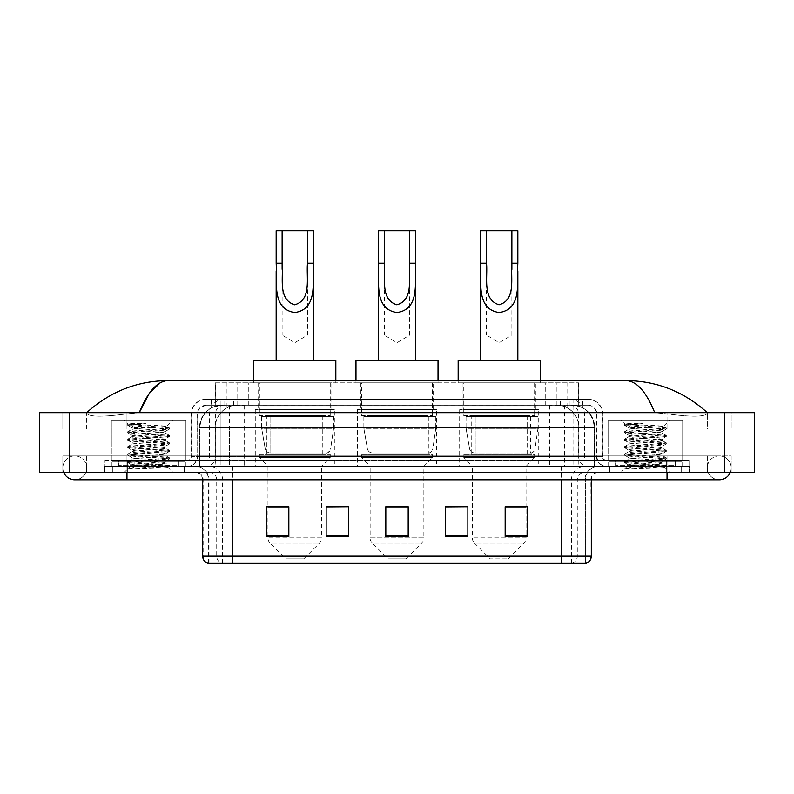 <?xml version="1.0" encoding="UTF-8"?>
<svg xmlns="http://www.w3.org/2000/svg" width="794" height="794" viewBox="0 0 794 794"><rect width="100%" height="100%" fill="white"/><g stroke="black" fill="none" stroke-linecap="round" stroke-linejoin="round"><path stroke-width="0.6" stroke-dasharray="3.97 2.98" d="M538.729 409.684L459.657 409.684L538.729 409.684L538.729 466.376L459.657 466.376L538.729 466.376M459.657 409.684L459.657 466.376M436.531 409.684L357.469 409.684L436.531 409.684L436.531 466.376L357.469 466.376L436.531 466.376M357.469 409.684L357.469 466.376M334.343 409.684L255.271 409.684L334.343 409.684L334.343 466.376L255.271 466.376L334.343 466.376M255.271 409.684L255.271 466.376M571.541 405.208L564.276 405.208L575.422 405.476C578.231 406.31 579.183 406.846 578.28 407.074L567.76 407.074L561.765 405.794L549.408 405.238L244.592 405.238L232.235 405.794L226.24 407.074L215.72 407.074L215.382 382.827L578.618 382.827L215.382 382.827M574.141 405.297A22.381 22.381 0 0 1 594.508 427.579L594.508 466.376L199.493 466.376L594.508 466.376M215.382 406.925L219.859 405.297L229.724 405.208L222.459 405.208M219.859 405.297A22.381 22.381 0 0 0 199.493 427.579L199.949 466.376M330.989 382.827L258.626 382.827L330.989 382.827L330.989 409.684L258.626 409.684L330.989 409.684M258.626 382.827L258.626 409.684M433.177 382.827L360.823 382.827L433.177 382.827L433.177 409.684L360.823 409.684L433.177 409.684M360.823 382.827L360.823 409.684M535.374 382.827L463.011 382.827L535.374 382.827L535.374 409.684L463.011 409.684L535.374 409.684M463.011 382.827L463.011 409.684M578.618 382.827L578.28 407.074L578.28 382.827M229.724 405.208L564.276 405.208M667.029 472.341L667.029 455.925L667.029 472.341L667.029 455.925L126.971 455.925L719.245 455.925A11.94 11.94 0 0 1 730.301 472.341A11.94 11.94 0 0 0 731.175 467.865A11.94 11.94 0 0 1 730.301 472.341A11.94 11.94 0 0 0 719.245 455.925A11.94 11.94 0 0 0 707.305 467.865A11.94 11.94 0 0 1 719.245 455.925L667.029 455.925L731.175 455.925L731.175 472.341L86.695 472.341L731.175 472.341L731.175 455.925L62.825 455.925L62.825 472.341L667.029 472.341L62.825 472.341L62.825 455.925L667.029 455.925L667.029 479.794L667.029 467.865L667.029 479.794L126.971 479.794L126.971 455.925L86.695 455.925L126.971 455.925L126.971 479.794L126.971 466.376L689.4 466.376L689.4 472.341L689.4 466.376L104.6 466.376L104.6 472.341L104.6 466.376L126.971 466.376L126.971 472.341L126.971 455.925L126.971 472.341M126.971 479.794L74.755 479.794A11.94 11.94 0 0 0 86.695 467.865A11.94 11.94 0 0 0 74.755 455.925A11.94 11.94 0 0 0 63.699 472.341A11.94 11.94 0 0 1 62.825 467.865A11.94 11.94 0 0 0 63.699 472.341M74.755 479.794A11.94 11.94 0 0 0 86.695 467.865A11.94 11.94 0 0 1 74.755 479.794A11.94 11.94 0 0 0 86.695 467.865A11.94 11.94 0 0 0 74.755 455.925A11.94 11.94 0 0 0 62.825 467.865M667.029 479.794L719.245 479.794A11.94 11.94 0 0 1 707.305 467.865A11.94 11.94 0 0 0 719.245 479.794A11.94 11.94 0 0 1 707.305 467.865M608.095 466.376L608.095 420.125L608.095 460.401L682.691 460.401L682.691 420.125L608.095 420.125L682.691 420.125L608.095 420.125L682.691 420.125L682.691 466.376L608.095 466.376L682.691 466.376M111.309 466.376L111.309 420.125L111.309 460.401L185.905 460.401L185.905 420.125L111.309 420.125L185.905 420.125L111.309 420.125L185.905 420.125L185.905 466.376L111.309 466.376L185.905 466.376M221.973 405.208L572.305 405.208L221.973 405.208A22.381 22.381 0 0 0 199.592 427.579L229.426 427.579L229.426 466.376L199.592 466.376L594.686 466.376L229.426 466.376M572.305 405.208A22.381 22.381 0 0 1 594.686 427.579L594.686 466.376M707.305 412.662C683.942 391.571 656.807 380.872 625.9 380.594L168.1 380.594C137.312 380.832 110.168 391.521 86.695 412.662L86.695 413.337C89.077 416.919 102.495 417.088 126.971 413.853L139.268 412.662L654.732 412.662L667.029 413.853C691.455 417.088 704.883 416.919 707.305 413.337L707.305 412.662L707.305 413.337C704.923 416.919 691.505 417.088 667.029 413.853L654.732 412.662L139.268 412.662L126.971 413.853C102.545 417.088 89.117 416.919 86.695 413.337L86.695 412.662M754.3 412.662L754.3 472.341L39.7 472.341L39.7 412.662L754.3 412.662M126.971 412.662L667.029 412.662L126.971 412.662L126.971 429.078L731.175 429.078L731.175 412.662L667.029 412.662L731.175 412.662L731.175 429.078L62.825 429.078L62.825 412.662L62.825 429.078L667.029 429.078L86.695 429.078L126.971 429.078L126.971 412.662M707.305 455.925L707.305 472.341L707.305 455.925M86.695 455.925L86.695 472.341L86.695 455.925M707.305 429.078L667.029 429.078L707.305 429.078L707.305 413.337L707.305 429.078M86.695 429.078L86.695 413.337L86.695 429.078M625.9 380.594C636.56 380.912 646.177 391.601 654.732 412.662M160.358 382.688L168.1 380.594M211.264 399.233L582.736 399.233L211.264 399.233L211.264 405.208L582.736 405.208L211.264 405.208M587.957 405.208L206.043 405.208L587.957 405.208A8.952 8.952 0 0 1 596.909 414.16L596.909 456.679L191.126 456.679A3.732 3.732 0 0 1 187.394 460.401L606.606 460.401L187.394 460.401M206.043 399.233L587.957 399.233L206.043 399.233A14.917 14.917 0 0 0 191.126 414.16L596.909 414.16L197.091 414.16L197.091 456.679A9.697 9.697 0 0 1 187.394 466.376L606.606 466.376L187.394 466.376M587.957 399.233A14.917 14.917 0 0 1 602.874 414.16L602.874 456.679L555.155 456.679L555.155 460.401M675.228 460.401L615.558 460.401L675.228 460.401L675.228 466.376L615.558 466.376L675.228 466.376L675.228 461.9L615.558 461.9L675.228 461.9M615.558 460.401L615.558 461.9M178.442 460.401L118.772 460.401L178.442 460.401L178.442 466.376L118.772 466.376L178.442 466.376L178.442 461.9L118.772 461.9L178.442 461.9M118.772 460.401L118.772 461.9M104.967 460.401L127.348 460.401L104.967 460.401L104.967 466.376L689.033 466.376L104.967 466.376L104.967 460.401M666.652 460.401L127.348 460.401L689.033 460.401L666.652 460.401L666.652 466.376L666.652 460.401M689.033 460.401L689.033 466.376L689.033 460.401M184.407 466.376L184.407 472.341L112.798 472.341L184.407 472.341L112.798 472.341L184.407 472.341L184.407 466.376L112.798 466.376L112.798 472.341L112.798 466.376L184.407 466.376M681.202 466.376L681.202 472.341L609.594 472.341L681.202 472.341L609.594 472.341L681.202 472.341L681.202 466.376L609.594 466.376L609.594 472.341L609.594 466.376L681.202 466.376M185.161 461.9L112.053 461.9L185.161 461.9L185.161 466.376L112.053 466.376L185.161 466.376M112.053 461.9L112.053 466.376M681.947 461.9L608.839 461.9L681.947 461.9L681.947 466.376L608.839 466.376L681.947 466.376M608.839 461.9L608.839 466.376M208.058 563.343L585.347 563.343L585.347 479.794A13.429 13.429 0 0 1 598.775 466.376L195.225 466.376L598.775 466.376M208.653 563.343L208.653 479.794L591.312 479.794A7.464 7.464 0 0 1 598.775 472.341L195.225 472.341L598.775 472.341M615.558 466.376L675.228 466.376L615.558 466.376M118.772 466.376L178.442 466.376L118.772 466.376M505.163 506.88L527.534 506.88L527.534 536.565L527.534 506.721L527.534 536.565L505.163 536.565L505.163 506.88L505.163 536.565L527.534 536.565L527.534 507.019L527.534 536.565L527.534 507.912L505.163 507.912L505.163 506.721L505.163 536.565L505.163 506.721L527.534 506.721L505.163 506.721L526.045 506.721L526.045 466.376L472.341 466.376L472.341 537.875A7.464 7.464 0 0 0 474.524 543.146L523.861 543.146L474.524 543.146L490.245 558.867L508.14 558.867L490.245 558.867M467.865 535.523L467.865 506.721L467.865 536.565L445.484 536.565L445.484 506.88L445.484 536.565L467.865 536.565L467.865 507.019L467.865 536.565L467.865 507.912L445.484 507.912L445.484 506.721L445.484 536.565L445.484 506.88L445.484 536.565L445.484 507.912L467.865 507.912L467.865 506.88L467.865 535.523L445.484 535.523L445.484 536.565L467.865 536.565L467.865 506.88L445.484 506.88L445.484 535.523M288.837 506.88L266.466 506.88L266.466 536.565L288.837 536.565L288.837 506.721L288.837 536.565L266.466 536.565L266.466 506.88L266.466 536.565L288.837 536.565L288.837 507.019L288.837 536.565L288.837 507.912L266.466 507.912L266.466 536.565L266.466 506.88L266.466 536.565L266.466 507.912L288.837 507.912L288.837 506.721L266.466 506.721L288.837 506.721L267.955 506.721L267.955 466.376L259.38 457.423L330.235 457.423L259.38 457.423L259.38 454.436L330.235 454.436L259.38 454.436M348.516 535.523L348.516 506.721L348.516 536.565L326.136 536.565L326.136 506.88L326.136 536.565L348.516 536.565L348.516 507.019L348.516 536.565L348.516 507.912L326.136 507.912L326.136 506.721L326.136 536.565L326.136 506.88L326.136 536.565L326.136 507.912L348.516 507.912L348.516 506.88L348.516 535.523L326.136 535.523L326.136 536.565L348.516 536.565L348.516 506.88L326.136 506.88L326.136 535.523M408.185 535.523L408.185 506.721L408.185 536.565L385.815 536.565L385.815 506.88L385.815 536.565L408.185 536.565L408.185 507.019L408.185 536.565L408.185 507.912L385.815 507.912L385.815 536.565L385.815 506.721L408.185 506.721L385.815 506.721L408.185 506.721L408.185 535.523L385.815 535.523M584.98 563.343L585.942 563.343M689.033 472.341L104.967 472.341L689.033 472.341L689.033 466.376L689.033 472.341M104.967 472.341L104.967 466.376L104.967 472.341M348.516 506.721L326.136 506.721L348.516 506.721M467.865 506.721L445.484 506.721L467.865 506.721M408.185 507.912L408.185 507.019L408.185 507.912L385.815 507.912L385.815 536.565L408.185 536.565L408.185 507.912M527.534 507.912L527.534 507.019L527.534 507.912L505.163 507.912L505.163 536.565L527.534 536.565L527.534 507.912M408.185 506.88L385.815 506.88M179.186 466.376L118.018 466.376L179.186 466.376A0.744 0.744 0 0 1 178.442 465.621L118.772 465.621L178.442 465.621L178.442 461.145A0.744 0.744 0 0 1 179.186 460.401L118.018 460.401L179.186 460.401M118.018 466.376A0.744 0.744 0 0 0 118.772 465.621L118.772 461.145A0.744 0.744 0 0 0 118.018 460.401M185.905 460.401L111.309 460.401M135.784 468.917L169.41 466.386L167.802 467.319L172.923 472.341L124.281 472.341L131.744 464.877C130.176 465.721 168.586 466.505 167.832 467.239C169.142 467.825 148.19 468.4 135.784 468.917L127.913 468.917C131.387 467.686 138.285 466.346 148.607 464.877L131.744 464.877C130.712 463.636 166.502 462.396 165.47 461.145C166.502 459.905 130.712 458.664 131.744 457.423C130.712 456.183 166.502 454.932 165.47 453.692C166.502 452.451 130.712 451.2 131.744 449.96C130.712 448.719 166.502 447.469 165.47 446.228C166.502 444.987 130.712 443.747 131.744 442.506C130.712 441.256 166.502 440.015 165.47 438.774C166.502 437.534 130.712 436.283 131.744 435.043C130.712 433.802 166.502 432.551 165.47 431.311L165.47 433.177C166.502 431.936 130.712 430.685 131.744 429.445C132.747 428.829 138.364 428.204 148.607 427.579L166.651 426.398C168.288 425.564 127.397 424.78 128.201 424.036L124.281 420.125L172.923 420.125L124.281 420.125M127.913 468.917L169.509 465.344L127.705 461.612L169.509 457.89L127.705 454.158L169.509 450.426L127.705 446.694L169.509 442.973L127.705 439.241L169.41 435.41L127.705 431.777L169.509 428.045L166.621 426.328L172.923 420.125M169.41 466.386L127.705 462.545L169.509 458.823L127.794 455.19L169.509 451.359L127.705 447.627L169.509 443.896L127.705 440.174L169.41 436.541L165.47 438.774L165.47 440.64C166.502 439.4 130.712 438.149 131.744 436.908C130.712 435.668 166.502 434.417 165.47 433.177L169.41 435.41M169.41 436.541L127.705 432.71L169.41 429.088L165.47 431.311C166.502 430.07 130.712 428.82 131.744 427.579L131.744 429.445L127.794 431.678M169.41 429.088L127.794 425.356L131.854 427.708L148.607 427.579M169.41 444.005L165.47 446.228L165.47 448.094C166.502 446.853 130.712 445.613 131.744 444.362C130.712 443.121 166.502 441.881 165.47 440.64L169.41 442.863M127.794 432.819L131.854 435.172L131.744 436.908L127.794 439.132M169.41 451.458L165.47 453.692L165.47 455.558C166.502 454.317 130.712 453.066 131.744 451.826C130.712 450.585 166.502 449.335 165.47 448.094L169.41 450.327M127.794 440.273L131.854 442.635L131.744 444.362L127.794 446.595M169.41 458.922L165.47 461.145L165.47 463.011C166.502 461.771 130.712 460.53 131.744 459.289C130.712 458.049 166.502 456.798 165.47 455.558L169.41 457.781M127.794 447.737L131.854 450.089L131.744 451.826L127.794 454.049M148.607 464.877C158.85 464.262 164.467 463.636 165.47 463.011L169.41 465.244M127.794 455.19L131.854 457.552L131.744 459.289L127.794 461.513M124.281 472.341L172.923 472.341M131.923 423.549L127.794 424.214L131.923 423.549L145.947 423.549C135.863 424.74 131.129 426.08 131.744 427.579M169.41 427.946L127.794 424.214M127.794 425.356L145.947 423.549M282.128 269.245L282.128 335.088L307.486 335.088L282.128 335.088L294.812 342.71L307.486 335.088L307.486 269.335M276.163 263.161L276.163 270.853M276.163 360.446L313.451 360.446L276.163 360.446M313.451 263.161L313.451 270.873M303.755 558.867L285.86 558.867L270.139 543.146L319.476 543.146L270.139 543.146A7.464 7.464 0 0 1 267.955 537.875L321.659 537.875A7.464 7.464 0 0 1 319.476 543.146L303.755 558.867L285.86 558.867M330.235 454.436L330.235 457.423L321.659 466.376L267.955 466.376L321.659 466.376L321.659 537.875L267.955 537.875L267.955 506.88M266.834 415.649L322.781 415.649L266.834 415.649L266.834 454.436L322.781 454.436L266.834 454.436M322.781 415.649L322.781 454.436M259.38 382.827L330.235 382.827L259.38 382.827L259.38 415.649L330.235 415.649L259.38 415.649M330.235 382.827L330.235 415.649M253.782 380.594L253.782 382.827L335.832 382.827L253.782 382.827M335.832 380.594L335.832 382.827M253.782 360.446L335.832 360.446M276.163 230.657L313.451 230.657M326.145 452.947L326.136 452.947A4.476 4.476 90 0 0 330.572 449.116L265.256 449.116C266.139 451.677 267.995 452.947 270.804 452.947L270.814 416.393L270.814 452.947C268.005 452.957 266.149 451.677 265.256 449.116L261.663 428.333L261.663 416.393L333.599 416.393L333.599 428.333L261.663 428.333L265.256 449.116L330.572 449.116C328.666 452.342 327.188 453.612 326.145 452.947L270.804 452.947L326.145 452.947L326.136 416.393L270.814 416.393L326.136 416.393M333.599 416.393L261.663 416.393L270.814 416.393L261.663 416.393L261.663 428.333L333.599 428.333L330.572 449.116M384.316 269.245L384.316 335.088L409.684 335.088L384.316 335.088L397 342.71L409.684 335.088L409.684 269.335M378.351 263.161L378.351 270.853M378.351 360.446L415.649 360.446L378.351 360.446M415.649 263.161L415.649 270.873M405.952 558.867L388.048 558.867L372.326 543.146L421.674 543.146L372.326 543.146A7.464 7.464 0 0 1 370.143 537.875L423.857 537.875A7.464 7.464 0 0 1 421.674 543.146L405.952 558.867L388.048 558.867M423.857 466.376L370.143 466.376L370.143 537.875L423.857 537.875L423.857 466.376L432.432 457.423L361.568 457.423L432.432 457.423L432.432 454.436L361.568 454.436L361.568 457.423L370.143 466.376L423.857 466.376M369.031 415.649L424.969 415.649L369.031 415.649L369.031 454.436L424.969 454.436L369.031 454.436M424.969 415.649L424.969 454.436M361.568 382.827L432.432 382.827L361.568 382.827L361.568 415.649L432.432 415.649L361.568 415.649M432.432 382.827L432.432 415.649M355.97 380.594L355.97 382.827L438.03 382.827L355.97 382.827M438.03 380.594L438.03 382.827M355.97 360.446L438.03 360.446M361.568 454.436L432.432 454.436M378.351 230.657L415.649 230.657M428.333 452.947L372.991 452.947L428.333 452.947A4.476 4.476 90 0 0 432.77 449.116L367.443 449.116C368.337 451.677 370.183 452.947 373.001 452.947L373.001 416.393L373.001 452.947C370.193 452.957 368.347 451.677 367.443 449.116L363.851 428.333L363.851 416.393L435.787 416.393L435.787 428.333L363.851 428.333L367.443 449.116L432.77 449.116C430.854 452.342 429.385 453.612 428.333 452.947L373.001 452.947L428.333 452.947L428.333 416.393L373.001 416.393L428.333 416.393M435.787 416.393L363.851 416.393L373.001 416.393L363.851 416.393L363.851 428.333L435.787 428.333L432.77 449.116M486.514 269.245L486.514 335.088L511.872 335.088L486.514 335.088L499.188 342.71L511.872 335.088L511.872 269.335M480.549 263.161L480.549 270.853M480.549 360.446L517.837 360.446L480.549 360.446M517.837 263.161L517.837 270.873M508.14 558.867L523.861 543.146A7.464 7.464 0 0 0 526.045 537.875L472.341 537.875L526.045 537.875L526.045 506.88M526.045 466.376L534.62 457.423L463.765 457.423L534.62 457.423L534.62 454.436L463.765 454.436L463.765 457.423L472.341 466.376L526.045 466.376M471.219 415.649L527.166 415.649L471.219 415.649L471.219 454.436L527.166 454.436L471.219 454.436M527.166 415.649L527.166 454.436M463.765 382.827L534.62 382.827L463.765 382.827L463.765 415.649L534.62 415.649L463.765 415.649M534.62 382.827L534.62 415.649M458.168 380.594L458.168 382.827L540.218 382.827L458.168 382.827M540.218 380.594L540.218 382.827M458.168 360.446L540.218 360.446M463.765 454.436L534.62 454.436M480.549 230.657L517.837 230.657M530.531 452.947L530.521 452.947A4.476 4.476 90 0 0 534.957 449.116L469.641 449.116C470.524 451.677 472.38 452.947 475.189 452.947L475.199 416.393L475.199 452.947C472.38 452.957 470.534 451.677 469.641 449.116L466.038 428.333L466.038 416.393L537.985 416.393L537.985 428.333L466.038 428.333L469.641 449.116L534.957 449.116C533.052 452.342 531.573 453.612 530.531 452.947L475.189 452.947L530.531 452.947L530.521 416.393L475.199 416.393L530.521 416.393M537.985 416.393L466.038 416.393L475.199 416.393L466.038 416.393L466.038 428.333L537.985 428.333L534.957 449.116M675.982 466.376L614.814 466.376L675.982 466.376A0.744 0.744 0 0 1 675.228 465.621L615.558 465.621L675.228 465.621L675.228 461.145A0.744 0.744 0 0 1 675.982 460.401L614.814 460.401L675.982 460.401M614.814 466.376A0.744 0.744 0 0 0 615.558 465.621L615.558 461.145A0.744 0.744 0 0 0 614.814 460.401M682.691 460.401L608.095 460.401M632.58 468.917L666.206 466.386L664.588 467.319L669.719 472.341L621.077 472.341L628.53 464.877C626.962 465.721 665.382 466.505 664.618 467.239C665.928 467.825 644.976 468.4 632.58 468.917L624.699 468.917C628.173 467.686 635.071 466.346 645.393 464.877L628.53 464.877C627.498 463.636 663.288 462.396 662.256 461.145C663.288 459.905 627.498 458.664 628.53 457.423C627.498 456.183 663.288 454.932 662.256 453.692C663.288 452.451 627.498 451.2 628.53 449.96C627.498 448.719 663.288 447.469 662.256 446.228C663.288 444.987 627.498 443.747 628.53 442.506C627.498 441.256 663.288 440.015 662.256 438.774C663.288 437.534 627.498 436.283 628.53 435.043C627.498 433.802 663.288 432.551 662.256 431.311L662.256 433.177C663.288 431.936 627.498 430.685 628.53 429.445C629.533 428.829 635.15 428.204 645.393 427.579L663.437 426.398C665.074 425.564 624.183 424.78 624.987 424.036L621.077 420.125L669.719 420.125L621.077 420.125M624.699 468.917L666.295 465.344L624.491 461.612L666.295 457.89L624.491 454.158L666.295 450.426L624.491 446.694L666.295 442.973L624.491 439.241L666.206 435.41L624.491 431.777L666.295 428.045L663.407 426.328L669.719 420.125M666.206 466.386L624.491 462.545L666.295 458.823L624.59 455.19L666.295 451.359L624.491 447.627L666.295 443.896L624.491 440.174L666.206 436.541L662.256 438.774L662.256 440.64C663.288 439.4 627.498 438.149 628.53 436.908C627.498 435.668 663.288 434.417 662.256 433.177L666.206 435.41M666.206 436.541L624.491 432.71L666.206 429.088L662.256 431.311C663.288 430.07 627.498 428.82 628.53 427.579L628.53 429.445L624.59 431.678M666.206 429.088L624.59 425.356L628.649 427.708L645.393 427.579M666.206 444.005L662.256 446.228L662.256 448.094C663.288 446.853 627.498 445.613 628.53 444.362C627.498 443.121 663.288 441.881 662.256 440.64L666.206 442.863M624.59 432.819L628.649 435.172L628.53 436.908L624.59 439.132M666.206 451.458L662.256 453.692L662.256 455.558C663.288 454.317 627.498 453.066 628.53 451.826C627.498 450.585 663.288 449.335 662.256 448.094L666.206 450.327M624.59 440.273L628.649 442.635L628.53 444.362L624.59 446.595M666.206 458.922L662.256 461.145L662.256 463.011C663.288 461.771 627.498 460.53 628.53 459.289C627.498 458.049 663.288 456.798 662.256 455.558L666.206 457.781M624.59 447.737L628.649 450.089L628.53 451.826L624.59 454.049M645.393 464.877C655.636 464.262 661.253 463.636 662.256 463.011L666.206 465.244M624.59 455.19L628.649 457.552L628.53 459.289L624.59 461.513M621.077 472.341L669.719 472.341M628.709 423.549L624.59 424.214L628.709 423.549L642.733 423.549C632.649 424.74 627.925 426.08 628.53 427.579M666.206 427.946L624.59 424.214M624.59 425.356L642.733 423.549M215.72 407.074L215.72 382.827M218.578 405.476A22.381 22.034 -90 0 0 199.949 427.579L594.508 427.579L564.673 427.579L564.673 466.376M594.051 466.376L594.051 427.579A22.381 22.034 90 0 0 575.422 405.476M229.327 405.208L229.327 427.579L199.493 427.579L199.493 466.376M549.408 405.238L549.408 466.376M561.765 405.794A22.381 22.034 90 0 1 578.796 427.579L578.796 466.376M244.592 405.238L244.592 466.376M232.235 405.794A22.381 22.034 -90 0 0 215.204 427.579L215.204 466.376M564.673 405.208L564.673 427.579L229.327 427.579L229.327 466.376M237.753 405.258L237.753 382.827M226.24 407.074L226.24 382.827M248.274 405.258L248.274 382.827M545.726 405.258L545.726 382.827M567.76 407.074L567.76 382.827M556.247 405.258L556.247 382.827M222.082 405.208A22.381 22.034 -90 0 0 200.048 427.579L199.592 466.376M564.842 405.208L564.842 427.579L594.686 427.579L594.23 466.376M229.426 405.208L229.426 427.579L564.842 427.579L564.842 466.376M724.465 412.662L724.465 472.341M69.535 412.662L69.535 472.341M667.029 429.078L667.029 412.662L667.029 429.078M126.971 429.078L126.971 413.853L126.971 429.078M572.196 405.208A22.381 22.034 -90 0 1 594.23 427.579L578.975 427.579L578.975 466.376M556.931 405.208A22.381 22.034 90 0 1 578.975 427.579L549.587 427.579L549.587 466.376M549.587 405.208L549.587 427.579L244.691 427.579L244.691 466.376M244.691 405.208L244.691 427.579L215.303 427.579L215.303 466.376M237.337 405.208A22.381 22.034 90 0 0 215.303 427.579L200.048 427.579L200.048 466.376M233.644 405.208L233.644 399.233M555.155 399.233L555.155 414.16L602.874 414.16L573.04 414.16L573.04 405.208M238.845 399.233L238.845 456.679L197.458 456.679A9.697 9.548 90 0 1 187.9 466.376M220.96 460.401L220.96 456.679L573.04 456.679L573.04 414.16L573.04 456.679L596.909 456.679C597.485 462.565 600.721 465.8 606.606 466.376M573.04 399.233L573.04 414.16L191.126 414.16L191.126 456.679L602.874 456.679C603.093 458.942 604.343 460.183 606.606 460.401M206.043 405.208L199.562 407.977L197.24 412.552L197.091 456.679L220.96 456.679L220.96 399.233M606.1 460.401A3.732 3.672 -90 0 1 602.428 456.679L602.428 414.16A14.917 14.689 90 0 0 587.729 399.233M127.348 460.401L127.348 466.376L127.348 460.401M224.156 399.233A14.917 14.689 -90 0 0 209.467 414.16L209.467 456.679A3.732 3.672 90 0 1 205.795 460.401M206.271 399.233A14.917 14.689 -90 0 0 191.572 414.16L191.572 456.679A3.732 3.672 90 0 1 187.9 460.401M569.844 399.233A14.917 14.689 90 0 1 584.533 414.16L584.533 456.679A3.732 3.672 -90 0 0 588.205 460.401M206.271 405.208A8.952 8.813 -90 0 0 197.458 414.16L555.155 414.16L555.155 456.679L238.845 456.679L238.845 460.401M573.04 460.401L573.04 466.376M238.845 405.208L238.845 466.376M224.156 405.208A8.952 8.813 -90 0 0 215.343 414.16L215.343 456.679A9.697 9.548 90 0 1 205.795 466.376M220.96 405.208L220.96 466.376M587.729 405.208A8.952 8.813 90 0 1 596.542 414.16L596.542 456.679A9.697 9.548 -90 0 0 606.1 466.376M569.844 405.208A8.952 8.813 90 0 1 578.657 414.16L578.657 456.679A9.697 9.548 -90 0 0 588.205 466.376M555.155 405.208L555.155 466.376M211.611 405.208L211.611 399.233M223.968 405.208L223.968 399.233M246.011 405.208L246.011 399.233M547.989 405.208L547.989 399.233M570.032 405.208L570.032 399.233M582.389 405.208L582.389 399.233M560.356 405.208L560.356 399.233M571.998 563.343A7.464 7.345 90 0 0 577.288 556.177L246.1 556.177L246.1 479.794L547.9 479.794L547.9 563.343L547.9 479.794L584.98 479.794A13.429 13.22 -90 0 1 598.21 466.376M232.523 563.343L232.523 479.794L208.653 479.794C207.859 471.646 203.383 467.17 195.225 466.376M561.477 472.341L561.477 479.794L202.688 479.794L246.1 479.794L246.1 472.341M591.312 479.794L232.523 479.794L232.523 472.341M246.1 466.376L246.1 563.343L246.1 556.177L202.688 556.177M208.425 563.343A7.464 7.345 -90 0 1 203.135 556.177L203.135 479.794A7.464 7.345 90 0 0 195.79 472.341M209.368 472.341A7.464 7.345 90 0 1 216.712 479.794L216.712 556.177A7.464 7.345 -90 0 0 222.002 563.343M585.575 563.343A7.464 7.345 90 0 0 590.865 556.177L577.288 556.177L577.288 479.794A7.464 7.345 -90 0 1 584.632 472.341M591.312 556.177L590.865 479.794A7.464 7.345 -90 0 1 598.21 472.341M666.652 472.341L666.652 466.376L666.652 472.341M127.348 472.341L127.348 466.376L127.348 472.341M547.9 466.376L547.9 472.341M571.412 563.343L571.412 479.794A13.429 13.22 -90 0 1 584.632 466.376M585.347 563.343L585.347 479.794L561.477 479.794L561.477 563.343M209.02 563.343L209.02 479.794A13.429 13.22 90 0 0 195.79 466.376M222.588 563.343L222.588 479.794A13.429 13.22 90 0 0 209.368 466.376M232.523 466.376L232.523 479.794M561.477 466.376L561.477 479.794M288.837 535.523L266.466 535.523M527.534 535.523L505.163 535.523M178.442 461.145L118.772 461.145L178.442 461.145M675.228 461.145L615.558 461.145L675.228 461.145M126.971 455.925L74.755 455.925L126.971 455.925M582.736 405.208L582.736 399.233M202.688 479.794C202.242 475.269 199.76 472.777 195.225 472.341M169.509 465.344L169.509 466.277M127.705 461.612L127.705 462.545M169.509 457.89L169.509 458.823M127.705 454.158L127.705 455.091M169.509 450.426L169.509 451.359M127.705 446.694L127.705 447.627M169.509 442.973L169.509 443.896M127.705 439.241L127.705 440.174M169.509 435.509L169.509 436.442M127.705 431.777L127.705 432.71M169.509 428.045L169.509 428.978M127.705 424.324L127.705 425.256M131.774 464.966L127.794 462.654M666.295 465.344L666.295 466.277M624.491 461.612L624.491 462.545M666.295 457.89L666.295 458.823M624.491 454.158L624.491 455.091M666.295 450.426L666.295 451.359M624.491 446.694L624.491 447.627M666.295 442.973L666.295 443.896M624.491 439.241L624.491 440.174M666.295 435.509L666.295 436.442M624.491 431.777L624.491 432.71M666.295 428.045L666.295 428.978M624.491 424.324L624.491 425.256M628.56 464.966L624.59 462.654"/><path stroke-width="1.19" d="M63.699 472.341A11.94 11.94 0 0 0 74.755 479.794A11.94 11.94 0 0 1 63.699 472.341A11.94 11.94 0 0 0 74.755 479.794L719.245 479.794A11.94 11.94 0 0 0 730.301 472.341A11.94 11.94 0 0 1 719.245 479.794A11.94 11.94 0 0 0 730.301 472.341A11.94 11.94 0 0 1 719.245 479.794M654.732 412.662C646.177 391.601 636.56 380.912 625.9 380.594L168.1 380.594C157.44 380.912 147.823 391.601 139.268 412.662L149.312 393.377L160.358 382.688M69.535 412.662L754.3 412.662L754.3 472.341L39.7 472.341L39.7 412.662L69.535 412.662L69.535 472.341M625.9 380.594C656.688 380.832 683.832 391.521 707.305 412.662L704.764 410.359M89.236 410.359L86.695 412.662C110.058 391.571 137.193 380.872 168.1 380.594M561.477 563.343L561.477 556.177L591.312 556.177C591.103 559.76 589.317 562.142 585.942 563.343L208.058 563.343A7.464 7.464 0 0 1 202.688 556.177L202.688 479.794M527.534 536.565L527.534 506.721L505.163 506.721L505.163 536.565L527.534 536.565M467.865 536.565L467.865 506.721L445.484 506.721L445.484 536.565L467.865 536.565M288.837 536.565L288.837 506.721L266.466 506.721L266.466 536.565L288.837 536.565M348.516 536.565L348.516 506.721L326.136 506.721L326.136 536.565L348.516 536.565M408.185 536.565L408.185 506.721L385.815 506.721L385.815 536.565L408.185 536.565M505.163 506.88L526.045 506.88M348.516 506.721L326.136 506.88L348.516 506.721M267.955 506.88L288.837 506.88M467.865 506.721L445.484 506.88L467.865 506.721M408.185 506.88L385.815 506.88M282.128 230.657L313.451 230.657L313.451 263.161C312.399 282.078 318.007 309.213 294.773 312.499C271.558 309.074 277.245 282.059 276.163 263.161L276.163 230.657L282.128 230.657L282.128 269.245M276.163 263.161L282.128 263.161C283.498 277.969 277.751 299.467 294.643 304.767C311.863 300.003 306.147 278.099 307.486 263.161L307.486 230.657M313.451 263.161L307.486 263.161L307.486 269.335M276.163 270.853L276.163 360.446M313.451 270.873L313.451 360.446M335.832 380.594L335.832 360.446L253.782 360.446L253.782 380.594M384.316 230.657L415.649 230.657L415.649 263.161C414.587 282.078 420.205 309.213 396.97 312.499C373.746 309.074 379.443 282.059 378.351 263.161L378.351 230.657L384.316 230.657L384.316 269.245M378.351 263.161L384.316 263.161C385.686 277.969 379.949 299.467 396.841 304.767C414.051 300.003 408.334 278.099 409.684 263.161L409.684 230.657M415.649 263.161L409.684 263.161L409.684 269.335M378.351 270.853L378.351 360.446M415.649 270.873L415.649 360.446M438.03 380.594L438.03 360.446L355.97 360.446L355.97 380.594M486.514 230.657L517.837 230.657L517.837 263.161C516.785 282.078 522.392 309.213 499.158 312.499C475.934 309.074 481.63 282.059 480.549 263.161L480.549 230.657L486.514 230.657L486.514 269.245M480.549 263.161L486.514 263.161C487.873 277.969 482.137 299.467 499.029 304.767C516.239 300.003 510.532 278.099 511.872 263.161L511.872 230.657M517.837 263.161L511.872 263.161L511.872 269.335M480.549 270.853L480.549 360.446M517.837 270.873L517.837 360.446M540.218 380.594L540.218 360.446L458.168 360.446L458.168 380.594M667.029 472.341L667.029 479.794M126.971 472.341L126.971 479.794M724.465 412.662L724.465 472.341M202.688 556.177L232.523 556.177L232.523 563.343M232.523 479.794L232.523 556.177L561.477 556.177L561.477 479.794M408.185 535.523L385.815 535.523M348.516 535.523L326.136 535.523M288.837 535.523L266.466 535.523M467.865 535.523L445.484 535.523M527.534 535.523L505.163 535.523M591.312 556.177L591.312 479.794"/></g></svg>
